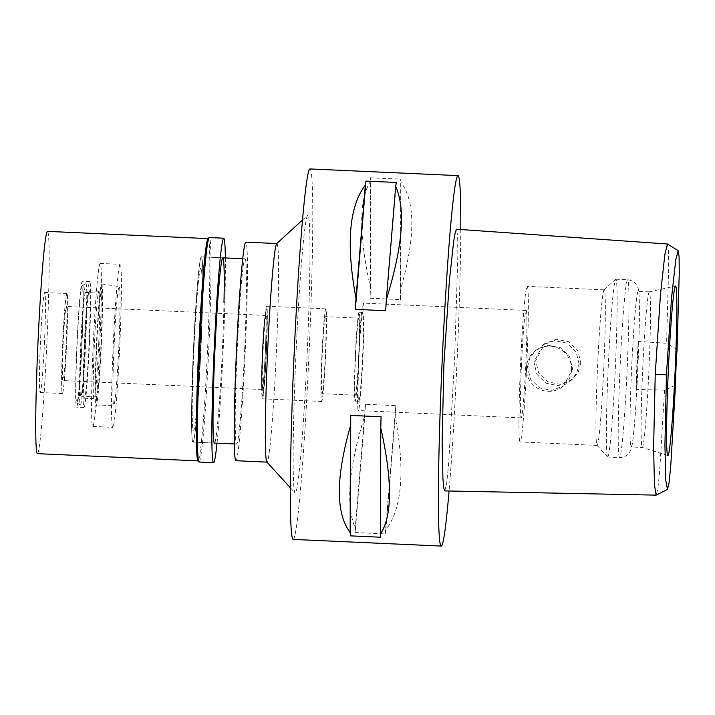 <?xml version="1.0" encoding="UTF-8"?>
<svg xmlns="http://www.w3.org/2000/svg" width="715" height="715" viewBox="0 0 715 715"><rect width="100%" height="100%" fill="white"/><g stroke="black" fill="none" stroke-linecap="round" stroke-linejoin="round"><path stroke-width="0.54" stroke-dasharray="3.58 2.68" d="M675.505 385.206L664.539 390.184L636.261 389.38A29.664 1.189 -87.4 0 1 638.352 341.466L666.586 343.254L677.06 349.564M667.515 244.038L668.471 250.357L668.677 266.865L666.586 343.254M664.539 390.184L659.677 470.926L657.934 488.247L656.254 495.102M580.786 362.791L578.212 372.318L571.803 379.853L560.06 384.33L547.788 381.828L538.672 373.042L535.678 360.718L544.598 343.701L556.324 339.25L568.613 341.752L577.756 350.484L580.786 362.791M638.352 341.466L636.261 389.38M444.766 490.91L446.687 483.358L448.68 463.186L454.695 357.008L457.841 255.353L457.636 236.111L456.51 229.22M460.773 229.524A185.417 7.445 -87.4 0 1 457.332 355.024A185.417 7.445 -87.4 0 1 449.074 490.991M293.221 539.396A185.417 7.445 92.6 0 0 309.264 348.366A185.417 7.445 92.6 0 0 309.89 168.937M354.872 532.541L385.233 533.899A185.417 7.445 92.6 0 0 385.85 529.887C402.125 508.437 405.244 470.729 395.198 416.765A185.417 7.445 92.6 0 0 395.833 405.646L365.481 404.279A185.417 7.445 -87.4 0 1 364.847 415.397C348.5 468.173 345.381 505.88 355.498 528.519A185.417 7.445 -87.4 0 1 354.872 532.541L365.481 404.279M370.111 298.227L400.463 299.594A185.417 7.445 92.6 0 0 400.793 288.699C415.442 237.21 415.513 201.8 401.017 182.459A185.417 7.445 92.6 0 0 400.722 179.134L370.361 177.767A185.417 7.445 -87.4 0 1 370.665 181.092C358.769 199.244 358.698 234.654 370.442 287.341A185.417 7.445 -87.4 0 1 370.111 298.227L370.361 177.767M307.334 349.814A139.059 5.577 -87.4 0 1 295.089 492.966A139.059 5.577 -87.4 0 1 295.778 358.528A139.059 5.577 -87.4 0 1 307.584 215.349A139.059 5.577 -87.4 0 1 307.334 349.814M276.678 243.627A109.395 4.388 -87.4 0 1 276.866 243.547A109.395 4.388 -87.4 0 1 276.491 349.412A109.395 4.388 -87.4 0 1 267.026 462.122A109.395 4.388 -87.4 0 1 266.856 462.024M235.932 460.719A109.395 4.388 92.6 0 0 245.397 348.008A109.395 4.388 92.6 0 0 245.772 242.153M244.709 348.536A92.709 3.718 -87.4 0 1 236.683 444.051A92.709 3.718 -87.4 0 1 236.996 354.345A92.709 3.718 -87.4 0 1 245.022 258.821A92.709 3.718 -87.4 0 1 244.709 348.536M193.318 352.379A92.709 3.718 92.6 0 0 193.005 442.084A92.709 3.718 92.6 0 0 201.022 346.569A92.709 3.718 92.6 0 0 201.344 256.855A92.709 3.718 92.6 0 0 193.318 352.379A92.709 3.718 -87.4 0 1 201.344 256.855A92.709 3.718 -87.4 0 1 201.022 346.569A92.709 3.718 -87.4 0 1 193.005 442.084A92.709 3.718 -87.4 0 1 193.318 352.379M200.566 346.918A81.582 3.271 -87.4 0 1 193.506 430.975A81.582 3.271 -87.4 0 1 193.783 352.03A81.582 3.271 -87.4 0 1 200.844 267.973A81.582 3.271 -87.4 0 1 200.566 346.918A81.582 3.271 92.6 0 0 200.844 267.973A81.582 3.271 92.6 0 0 193.783 352.03A81.582 3.271 92.6 0 0 193.506 430.975A81.582 3.271 92.6 0 0 200.566 346.918M113.086 348.393A81.582 3.271 92.6 0 0 112.809 427.347A81.582 3.271 92.6 0 0 119.87 343.289A81.582 3.271 92.6 0 0 120.147 264.344A81.582 3.271 92.6 0 0 113.086 348.393M118.94 343.987A59.336 2.377 -87.4 0 1 113.819 405.119A59.336 2.377 -87.4 0 1 114.016 347.696A59.336 2.377 -87.4 0 1 119.155 286.572A59.336 2.377 -87.4 0 1 118.94 343.987M262.727 353.871A43.74 1.752 92.6 0 0 262.584 396.199A43.74 1.752 92.6 0 0 266.364 351.137A43.74 1.752 92.6 0 0 266.516 308.808A43.74 1.752 92.6 0 0 262.727 353.871A43.74 1.752 -87.4 0 1 266.516 308.808A43.74 1.752 -87.4 0 1 266.364 351.137A43.74 1.752 -87.4 0 1 262.584 396.199A43.74 1.752 -87.4 0 1 262.727 353.871M266.472 351.056A46.35 1.859 -87.4 0 1 262.459 398.809A46.35 1.859 -87.4 0 1 262.62 353.952A46.35 1.859 -87.4 0 1 266.624 306.199A46.35 1.859 -87.4 0 1 266.472 351.056M321.839 356.624A46.35 1.859 92.6 0 0 321.687 401.473A46.35 1.859 92.6 0 0 325.691 353.719A46.35 1.859 92.6 0 0 325.852 308.862A46.35 1.859 92.6 0 0 321.839 356.624M325.37 353.961A38.565 1.546 -87.4 0 1 322.036 393.697A38.565 1.546 -87.4 0 1 322.161 356.374A38.565 1.546 -87.4 0 1 325.504 316.638A38.565 1.546 -87.4 0 1 325.37 353.961M355.48 357.875A38.565 1.546 92.6 0 0 355.346 395.198A38.565 1.546 92.6 0 0 358.689 355.462A38.565 1.546 92.6 0 0 358.814 318.139A38.565 1.546 92.6 0 0 355.48 357.875M358.93 355.275A44.5 1.788 -87.4 0 1 355.078 401.124A44.5 1.788 -87.4 0 1 355.23 358.063A44.5 1.788 -87.4 0 1 359.082 312.214A44.5 1.788 -87.4 0 1 358.93 355.275M358.93 358.224A44.5 1.788 92.6 0 0 358.787 401.285A44.5 1.788 92.6 0 0 362.63 355.444A44.5 1.788 92.6 0 0 362.782 312.375A44.5 1.788 92.6 0 0 358.93 358.224M363.014 355.149A53.768 2.154 -87.4 0 1 358.367 410.553A53.768 2.154 -87.4 0 1 358.546 358.519A53.768 2.154 -87.4 0 1 363.202 303.115A53.768 2.154 -87.4 0 1 363.014 355.149M521.423 365.848A53.768 2.154 92.6 0 0 521.235 417.882A53.768 2.154 92.6 0 0 525.891 362.478A53.768 2.154 92.6 0 0 526.07 310.444A53.768 2.154 92.6 0 0 521.423 365.848M520.422 366.598A77.872 3.128 -87.4 0 1 527.152 286.366A77.872 3.128 -87.4 0 1 526.892 361.727A77.872 3.128 -87.4 0 1 520.154 441.959A77.872 3.128 -87.4 0 1 520.422 366.598M527.456 366.92L530.003 357.464L536.5 349.805L548.36 345.291L560.48 347.758L569.614 356.579L572.608 368.949L563.733 385.939L551.971 390.372L539.816 387.941L530.53 379.227L527.456 366.92M603.889 365.186A77.872 3.128 92.6 0 0 604.148 289.834A77.872 3.128 92.6 0 0 604.023 289.888A77.872 3.128 92.6 0 0 597.409 370.066A77.872 3.128 92.6 0 0 597.025 445.356A77.872 3.128 92.6 0 0 597.15 445.427A77.872 3.128 92.6 0 0 603.889 365.186M579.087 364.069L576.084 351.887L566.834 343.111L554.456 340.626L542.81 345.05L533.926 362.04L536.849 374.276L545.947 383.177L558.281 385.689L570.034 381.184L576.54 373.516L579.087 364.069M571.535 369.762A22.621 22.594 -127 0 0 535.338 350.681A22.621 22.594 -127 0 0 538.44 388.745A22.621 22.594 -127 0 0 571.535 369.762M615.454 365.338A89 3.575 -87.4 0 1 607.75 457.037A89 3.575 -87.4 0 1 607.616 456.957A89 3.575 -87.4 0 1 608.054 370.915A89 3.575 -87.4 0 1 615.606 279.279A89 3.575 -87.4 0 1 615.758 279.216A89 3.575 -87.4 0 1 615.454 365.338M615.758 279.216L627.6 279.753C634.375 280.736 636.082 284.347 635.814 283.864L637.968 287.814C638.852 290.665 639.085 292.498 639.371 304.161C639.541 319.659 639.067 340.51 637.95 366.706A77.872 3.128 -87.4 0 1 631.202 446.955A77.872 3.128 -87.4 0 1 631.47 371.594A77.872 3.128 -87.4 0 1 638.2 291.363A77.872 3.128 -87.4 0 1 637.941 366.724C636.699 394.617 635.242 416.952 633.579 433.728C632.176 446.071 631.783 447.769 630.603 450.584L628.136 454.222C628.449 453.766 626.42 457.198 619.601 457.573A89 3.575 92.6 0 0 627.296 365.874A89 3.575 92.6 0 0 627.6 279.753A89 3.575 92.6 0 0 619.896 371.443A89 3.575 92.6 0 0 619.601 457.573L607.75 457.037M649.041 367.215A77.872 3.128 92.6 0 0 649.309 291.863A77.872 3.128 92.6 0 0 649.274 291.863A77.872 3.128 92.6 0 0 642.571 372.095A77.872 3.128 92.6 0 0 642.276 447.447A77.872 3.128 92.6 0 0 642.311 447.456A77.872 3.128 92.6 0 0 649.041 367.215M400.793 288.699L401.017 182.459M400.463 299.594L400.722 179.134M370.442 287.341L370.665 181.092M396.307 182.459L385.698 310.721M381.068 416.774L380.818 537.233M385.85 529.887L395.198 416.765M385.233 533.899L395.833 405.646M355.498 528.519L364.847 415.397M101.414 343.129A61.186 2.458 92.6 0 0 101.628 283.927A61.186 2.458 92.6 0 0 96.328 346.963A61.186 2.458 92.6 0 0 96.132 406.174A61.186 2.458 92.6 0 0 101.414 343.129M266.114 351.315A37.824 1.519 92.6 0 0 266.239 314.716A37.824 1.519 92.6 0 0 262.968 353.684A37.824 1.519 92.6 0 0 262.843 390.292A37.824 1.519 92.6 0 0 266.114 351.315M262.226 353.657A37.824 1.519 -87.4 0 1 265.497 314.68A37.824 1.519 -87.4 0 1 265.372 351.288A37.824 1.519 -87.4 0 1 262.101 390.256A37.824 1.519 -87.4 0 1 262.226 353.657M265.345 351.306A37.082 1.493 92.6 0 0 265.471 315.422A37.082 1.493 92.6 0 0 262.262 353.63A37.082 1.493 92.6 0 0 262.137 389.514A37.082 1.493 92.6 0 0 265.345 351.306M63.117 344.675A37.082 1.493 -87.4 0 1 66.325 306.467A37.082 1.493 -87.4 0 1 66.2 342.351A37.082 1.493 -87.4 0 1 62.992 380.559A37.082 1.493 -87.4 0 1 63.117 344.675M66.736 341.94A50.059 2.011 92.6 0 0 66.861 293.507A50.059 2.011 92.6 0 0 62.571 345.077A50.059 2.011 92.6 0 0 62.357 393.509A50.059 2.011 92.6 0 0 66.736 341.94A50.059 2.011 92.6 0 0 66.906 293.499A50.059 2.011 92.6 0 0 66.861 293.507A50.059 2.011 92.6 0 0 62.571 345.077A50.059 2.011 92.6 0 0 62.357 393.509A50.059 2.011 92.6 0 0 62.402 393.518A50.059 2.011 92.6 0 0 66.736 341.94M80.634 346.248A60.766 2.44 -87.4 0 1 85.836 283.649A60.766 2.44 -87.4 0 1 85.693 342.44A60.766 2.44 -87.4 0 1 80.375 405.03A60.766 2.44 -87.4 0 1 80.634 346.248M85.317 342.717A51.918 2.082 92.6 0 0 85.496 292.48A51.918 2.082 92.6 0 0 81.01 345.971A51.918 2.082 92.6 0 0 80.831 396.208A51.918 2.082 92.6 0 0 85.317 342.717M96.713 346.677A51.918 2.082 -87.4 0 1 101.199 293.186A51.918 2.082 -87.4 0 1 101.03 343.423A51.918 2.082 -87.4 0 1 96.534 396.914A51.918 2.082 -87.4 0 1 96.713 346.677M214.473 443.05L193.005 442.084L214.473 443.05A92.709 3.718 92.6 0 0 222.499 347.535A92.709 3.718 92.6 0 0 223.983 302.391M93.102 347.499A81.582 3.271 -87.4 0 1 100.154 263.442A81.582 3.271 -87.4 0 1 99.877 342.387A81.582 3.271 -87.4 0 1 92.825 426.444A81.582 3.271 -87.4 0 1 93.102 347.499M98.724 343.254A53.768 2.154 92.6 0 0 98.902 291.228A53.768 2.154 92.6 0 0 94.255 346.623A53.768 2.154 92.6 0 0 94.076 398.657A53.768 2.154 92.6 0 0 98.724 343.254M84.629 346.194A53.768 2.154 -87.4 0 1 89.286 290.791A53.768 2.154 -87.4 0 1 89.098 342.825A53.768 2.154 -87.4 0 1 84.45 398.228A53.768 2.154 -87.4 0 1 84.629 346.194M89.482 342.539A63.045 2.529 92.6 0 0 89.697 281.531A63.045 2.529 92.6 0 0 84.245 346.48A63.045 2.529 92.6 0 0 84.03 407.487A63.045 2.529 92.6 0 0 89.482 342.539M76.845 346.149A63.045 2.529 -87.4 0 1 82.297 281.201A63.045 2.529 -87.4 0 1 82.082 342.199A63.045 2.529 -87.4 0 1 76.63 407.157A63.045 2.529 -87.4 0 1 76.845 346.149M81.894 342.342A58.63 2.351 92.6 0 0 82.037 285.625A58.63 2.351 92.6 0 0 77.023 346.015A58.63 2.351 92.6 0 0 76.773 402.724A58.63 2.351 92.6 0 0 81.894 342.342M44.527 340.939A50.059 2.011 -87.4 0 1 40.192 392.526A50.059 2.011 -87.4 0 1 40.362 344.076A50.059 2.011 -87.4 0 1 44.696 292.498A50.059 2.011 -87.4 0 1 44.527 340.939M37.448 453.65A111.254 4.469 92.6 0 0 47.065 339.026A111.254 4.469 92.6 0 0 47.449 231.374M207.913 238.685A111.254 4.469 -87.4 0 1 208.092 238.604A111.254 4.469 -87.4 0 1 207.716 346.257A111.254 4.469 -87.4 0 1 198.091 460.88A111.254 4.469 -87.4 0 1 197.921 460.782M199.154 462.042A112.362 4.513 92.6 0 0 208.878 346.266A112.362 4.513 92.6 0 0 209.254 237.541M225.35 257.936A112.362 4.513 -87.4 0 1 223.312 346.918A112.362 4.513 -87.4 0 1 217.02 443.166M290.397 487.827L295.089 492.966M302.445 220.05L307.584 215.349M236.683 444.051L234.359 443.944M245.022 258.821L242.689 258.714M222.812 257.82L201.344 256.855L222.812 257.82M92.825 426.444L112.809 427.347M100.154 263.442L120.147 264.344M96.132 406.174L113.819 405.119M101.628 283.927L119.155 286.572M321.687 401.473L262.459 398.809M325.852 308.862L266.624 306.199M355.346 395.198L322.036 393.697M358.814 318.139L325.504 316.638M358.787 401.285L355.078 401.124M362.782 312.375L359.082 312.214M521.235 417.882L358.367 410.553M526.07 310.444L363.202 303.115M604.148 289.834L527.152 286.366M536.5 349.805L535.338 350.681M563.724 385.939L562.562 386.815M597.15 445.427L520.154 441.959M571.803 379.853L570.034 381.184M544.607 343.701L542.81 345.05M597.025 445.356L607.616 456.957M604.023 289.888L615.606 279.279M649.309 291.863L638.2 291.363M667.873 455.562L642.276 447.447L631.202 446.955M649.274 291.863L675.496 286.08M266.239 314.716L265.497 314.68M262.843 390.292L262.101 390.256M265.471 315.422L66.325 306.467M262.137 389.514L62.992 380.559M82.037 285.625L85.836 283.649M76.773 402.724L80.375 405.03M101.199 293.186L85.496 292.48M96.534 396.914L80.831 396.208M98.902 291.228L89.286 290.791M94.076 398.657L84.45 398.228M89.697 281.531L82.297 281.201M84.03 407.487L76.63 407.157M62.402 393.518L40.192 392.526M66.906 293.499L44.696 292.498"/><path stroke-width="1.07" d="M677.06 349.564A29.664 1.189 92.6 0 0 675.505 385.206L670.742 465.939L669.07 482.884L667.479 489.453L665.835 480.784L664.923 445.356L666.434 374.812L671.51 298.155L675.809 259.581L678.178 250.67L679.089 256.792L679.25 273.058L677.06 349.564M668.194 373.48A84.835 3.405 92.6 0 0 667.873 455.562A84.835 3.405 92.6 0 0 675.246 368.171A84.835 3.405 92.6 0 0 675.496 286.08A84.835 3.405 92.6 0 0 668.194 373.48M667.479 489.453L656.155 495.129L654.457 484.868L653.599 448.091L655.226 374.508L660.463 294.562L664.861 254.433L667.417 244.003L678.178 250.67M667.417 244.003L456.51 229.22L455.312 232L453.614 241.688L449.324 281.504L443.863 365.177L442.129 442.46L442.934 478.898L443.792 488.148L444.766 490.91L656.155 495.129M449.074 490.991A185.417 7.445 -87.4 0 1 441.289 546.063A185.417 7.445 -87.4 0 1 441.915 366.634A185.417 7.445 -87.4 0 1 457.957 175.604A185.417 7.445 -87.4 0 1 460.773 229.524M457.957 175.604L309.89 168.937A185.417 7.445 92.6 0 0 293.856 359.976A185.417 7.445 92.6 0 0 293.221 539.396L441.289 546.063M350.716 415.406L381.068 416.774A185.417 7.445 92.6 0 0 380.738 427.659C392.481 480.346 392.41 515.756 380.514 533.908A185.417 7.445 92.6 0 0 380.818 537.233L350.466 535.866A185.417 7.445 -87.4 0 1 350.162 532.541C335.666 513.2 335.737 477.79 350.386 426.301A185.417 7.445 -87.4 0 1 350.716 415.406L350.466 535.866M365.955 181.101L396.307 182.459A185.417 7.445 92.6 0 0 395.69 186.481C405.798 209.12 402.679 246.827 386.332 299.603A185.417 7.445 92.6 0 0 385.698 310.721L355.346 309.354A185.417 7.445 -87.4 0 1 355.981 298.235C345.935 244.271 349.054 206.564 365.329 185.114A185.417 7.445 -87.4 0 1 365.955 181.101L355.346 309.354M290.397 487.827L266.856 462.024A109.395 4.388 -87.4 0 1 267.401 356.267A109.395 4.388 -87.4 0 1 276.678 243.627L302.445 220.05M276.776 243.547L245.772 242.153A109.395 4.388 92.6 0 0 236.308 354.863A109.395 4.388 92.6 0 0 235.932 460.719L266.936 462.122M395.69 186.481L386.332 299.603M365.329 185.114L355.981 298.235M380.738 427.659L380.514 533.908M350.386 426.301L350.162 532.541M223.983 302.391A92.709 3.718 92.6 0 0 222.812 257.82A92.709 3.718 92.6 0 0 214.786 353.344A92.709 3.718 92.6 0 0 214.473 443.05L234.359 443.944M208.002 238.595L47.449 231.374A111.254 4.469 92.6 0 0 37.824 345.997A111.254 4.469 92.6 0 0 37.448 453.65L198.001 460.871M198.976 461.935L197.921 460.782A111.254 4.469 -87.4 0 1 198.475 353.219A111.254 4.469 -87.4 0 1 207.913 238.685L209.075 237.621A112.362 4.513 92.6 0 0 199.539 353.308A112.362 4.513 92.6 0 0 198.976 461.935A112.362 4.513 92.6 0 0 199.154 462.042L213.588 462.685A112.362 4.513 -87.4 0 1 213.973 353.961A112.362 4.513 -87.4 0 1 223.697 238.193A112.362 4.513 -87.4 0 1 225.35 257.936M223.697 238.193L209.254 237.541A112.362 4.513 92.6 0 0 209.075 237.621M217.02 443.166A112.362 4.513 -87.4 0 1 213.588 462.685M655.226 374.508L666.434 374.812M242.689 258.714L222.812 257.82"/></g></svg>
